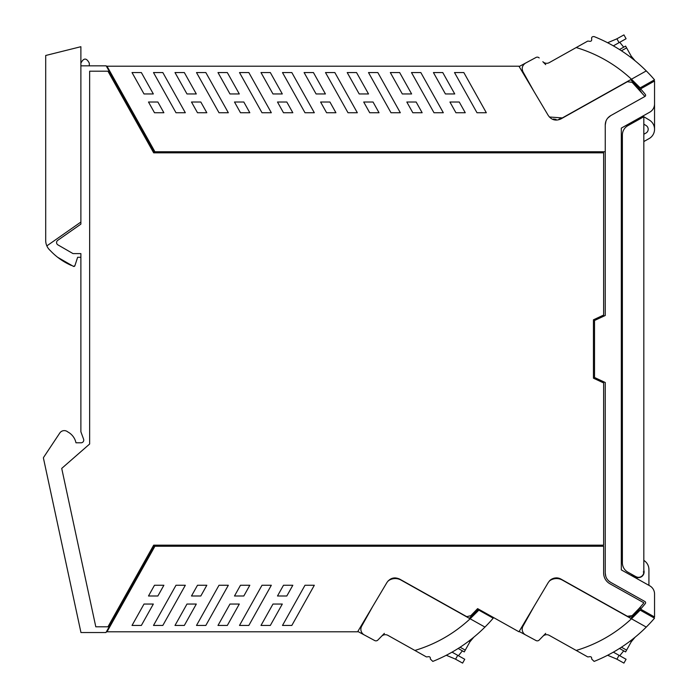 <?xml version="1.0" encoding="UTF-8"?>
<svg xmlns="http://www.w3.org/2000/svg" width="698" height="698" viewBox="0 0 698 698"><rect width="100%" height="100%" fill="white"/><g stroke="black" fill="none" stroke-linecap="round" stroke-linejoin="round"><path stroke-width="1.05" d="M638.687 577.586L633.112 576.496L631.943 575.841L631.943 574.445M633.112 121.504L633.112 122.735L633.112 121.504L631.943 122.159L631.943 123.389M633.112 575.1L633.112 576.496M652.752 109.516L652.77 109.499A9.379 9.379 0 0 1 649.751 112.186L621.316 128.109L621.316 569.891L649.751 585.814A9.379 9.379 0 0 1 654.55 593.998L654.55 616.98L640.607 609.118A138.335 138.335 0 0 0 645.327 603.552A1.344 1.344 0 0 0 644.935 601.545L610.724 582.385C607.208 580.256 605.384 577.141 605.245 573.032L605.245 382.495L594.522 377.496L594.522 320.504L605.245 315.505L605.245 124.968C605.384 120.859 607.208 117.744 610.724 115.615L644.908 96.472L610.724 115.615C607.208 117.744 605.384 120.859 605.245 124.968L605.245 151.763L154.302 151.763L106.183 65.839L80.881 65.839L80.881 224.137L57.716 240.356A2.679 2.679 0 0 0 57.917 244.876L73.028 253.601L80.881 253.601L80.881 431.765L83.594 439.199A2.679 2.679 0 0 1 81.073 442.794L75.977 442.794A16.08 16.08 0 0 0 67.741 431.896A5.383 5.383 0 0 0 59.775 433.03L43.608 457.373A1.073 1.073 0 0 0 43.45 458.193L80.959 632.536L105.974 632.536L154.302 546.237L603.63 546.237L603.63 573.032A12.328 12.328 0 0 0 609.939 583.79L643.896 602.802A138.335 138.335 0 0 1 638.932 608.63L632.135 615.671L627.38 616.282L560.939 579.078C555.817 576.801 551.603 577.935 548.296 582.464L518.954 631.786L477.615 608.63L470.81 615.671L466.91 616.639L466.055 616.282L399.622 579.078C394.492 576.801 390.278 577.935 386.971 582.464L357.638 631.786L107.012 631.786L154.921 546.237M652.351 135.752A10.723 10.723 0 0 0 654.55 129.252L654.55 104.019C654.419 107.605 652.822 110.328 649.751 112.186A9.379 9.379 0 0 0 654.55 104.019L654.55 81.02L640.607 88.882A138.335 138.335 0 0 1 640.825 89.135A138.335 138.335 0 0 1 645.327 94.448A138.335 138.335 0 0 0 640.825 89.135M643.294 571.959L643.826 571.959L643.826 573.677A5.628 5.628 0 0 0 643.826 570.24A5.628 5.628 0 0 1 638.958 577.569A5.628 5.628 0 0 0 640.651 577.15L638.469 577.342A5.357 5.357 0 0 0 643.826 571.959L643.826 116.732L649.376 120.082A10.723 10.723 0 0 1 649.07 138.605L643.826 141.546M638.958 577.569L635.555 577.865M643.826 560.398A10.723 10.723 0 0 1 648.922 569.516L648.922 585.352M154.921 151.763L107.012 66.214L518.954 66.214L548.296 115.536C551.603 120.065 555.817 121.199 560.939 118.922L627.38 81.718L632.135 82.329L644.935 96.455A1.344 1.344 0 0 0 645.327 94.448M605.245 573.032L605.812 576.487M608.874 581.076L610.724 582.385M640.118 608.263L638.932 608.63A138.335 138.335 0 0 1 638.434 609.18L654.523 618.184A155.436 155.436 0 0 1 646.269 627.083L631.463 618.786L640.171 610.148M640.476 606.885L640.24 608.63M641.514 92.328A138.335 138.335 0 0 0 640.476 91.115A1.605 1.605 0 0 1 640.607 88.882M86.718 446.572A8.577 8.577 0 0 0 86.744 446.546L61.721 468.41L95.8 626.804L107.954 626.804L153.673 545.164L603.63 545.164L603.63 382.932L593.448 378.185L593.448 319.815L603.63 315.068L603.63 152.836L153.673 152.836L107.954 71.196L89.649 71.196L89.649 444.007L86.744 446.546M234.493 595.987L240.496 585.256L249.823 585.256L243.82 595.987L234.493 595.987M282.498 625.443L305 585.256L314.327 585.256L291.825 625.443L282.498 625.443M197.499 585.256L206.826 585.256L200.815 595.987L191.488 595.987L197.499 585.256M272.979 604.049L282.306 604.049L270.327 625.443L260.991 625.443L272.979 604.049M153.499 625.443L162.826 625.443L185.328 585.256L176.001 585.256L153.499 625.443M141.354 625.443L153.333 604.049L144.006 604.049L132.027 625.443L141.354 625.443M157.879 595.987L163.882 585.256L154.494 585.256L148.491 595.987L157.879 595.987M277.49 595.987L286.817 595.987L292.828 585.256L283.493 585.256L277.49 595.987M205.831 625.443L228.333 585.256L219.006 585.256L196.504 625.443L205.831 625.443M184.324 625.443L196.304 604.049L186.977 604.049L174.997 625.443L184.324 625.443M262.003 585.256L271.33 585.256L248.828 625.443L239.501 625.443L262.003 585.256M217.994 625.443L229.974 604.049L239.301 604.049L227.321 625.443L217.994 625.443M629.701 616.779L632.135 615.671M582.298 653.86L576.208 650.449L587.707 656.897L588.842 656.835C590.953 656.329 591.895 657.054 591.668 659.025L594.129 661.407A155.436 155.436 0 0 0 646.269 627.083L562.318 580.064A11.787 11.787 0 0 0 549.37 581.006A9.379 9.379 0 0 1 551.856 579.035M556.149 577.883A9.379 9.379 0 0 1 560.939 579.078M80.881 63.16C83.69 57.733 86.491 57.733 89.3 63.16L89.3 65.839M109.097 626.952L109.612 627.136M477.615 608.63L477.109 609.18L493.198 618.184A155.436 155.436 0 0 1 484.953 627.083L470.138 618.786L478.845 610.148M420.973 653.86L414.882 650.449L426.382 656.897L427.516 656.835C429.628 656.329 430.57 657.054 430.352 659.025L432.804 661.407A155.436 155.436 0 0 0 484.953 627.083L400.992 580.064A11.787 11.787 0 0 0 388.044 581.006L391.979 578.398M395.016 577.883L399.622 579.078M640.171 87.852L654.523 79.816A155.436 155.436 0 0 0 646.269 70.917L631.463 79.214L640.171 87.852L639.22 88.384A138.274 138.274 0 0 0 630.643 79.668L639.22 88.384L638.434 88.821A138.335 138.335 0 0 1 638.932 89.37L638.932 89.37A138.335 138.335 0 0 1 641.34 92.119A138.335 138.335 0 0 0 638.932 89.37L640.24 89.37M184.324 72.557L196.304 93.951L186.977 93.951L174.997 72.557L184.324 72.557M196.504 72.557L219.006 112.744L228.333 112.744L205.831 72.557L196.504 72.557M153.499 72.557L162.826 72.557L185.328 112.744L176.001 112.744L153.499 72.557M239.501 72.557L248.828 72.557L271.33 112.744L262.003 112.744L239.501 72.557M260.991 72.557L270.327 72.557L282.306 93.951L272.979 93.951L260.991 72.557M191.488 102.013L200.815 102.013L206.826 112.744L197.499 112.744L191.488 102.013M234.493 102.013L243.82 102.013L249.823 112.744L240.496 112.744L234.493 102.013M277.49 102.013L283.493 112.744L292.828 112.744L286.817 102.013L277.49 102.013M154.494 112.744L163.882 112.744L157.879 102.013L148.491 102.013L154.494 112.744M282.498 72.557L291.825 72.557L314.327 112.744L305 112.744L282.498 72.557M153.333 93.951L141.354 72.557L132.027 72.557L144.006 93.951L153.333 93.951M217.994 72.557L227.321 72.557L239.301 93.951L229.974 93.951L217.994 72.557M329.927 102.013L335.93 112.744L326.603 112.744L320.6 102.013L329.927 102.013M316.089 93.951L325.416 93.951L313.428 72.557L304.101 72.557L316.089 93.951M348.005 112.744L325.504 72.557L334.831 72.557L357.332 112.744L348.005 112.744M373.037 102.013L379.04 112.744L369.713 112.744L363.71 102.013L373.037 102.013M359.191 93.951L368.527 93.951L356.538 72.557L347.211 72.557L359.191 93.951M391.002 112.744L368.5 72.557L377.827 72.557L400.329 112.744L391.002 112.744M416.148 102.013L422.15 112.744L412.823 112.744L406.821 102.013L416.148 102.013M402.301 93.951L411.628 93.951L399.649 72.557L390.322 72.557L402.301 93.951M433.999 112.744L411.497 72.557L420.824 72.557L443.326 112.744L433.999 112.744M445.411 93.951L454.738 93.951L442.759 72.557L433.432 72.557L445.411 93.951M459.258 102.013L465.261 112.744L455.934 112.744L449.931 102.013L459.258 102.013M477.004 112.744L454.503 72.557L463.83 72.557L486.332 112.744L477.004 112.744M109.097 71.048L109.612 70.864M605.245 124.968L605.977 121.077M607.714 118.119L610.724 115.615M635.145 60.839L631.262 56.224L625.6 46.094L619.51 49.541M626.603 47.9L621.429 50.771M635.128 60.822L632.981 58.702L635.128 60.822M635.058 60.77A16.08 16.08 0 0 1 631.35 56.364L632.981 58.702M631.35 56.364L630.25 56.974M558.985 119.184L562.318 117.936L631.463 79.214C615.488 64.391 597.069 53.833 576.208 47.551L582.298 44.14M545.705 64.626L542.835 61.686A5.357 5.357 0 0 0 549.291 62.619L587.707 41.103L588.842 41.165C590.953 41.671 591.895 40.946 591.668 38.975C591.346 37.256 592.166 36.462 594.129 36.593A155.436 155.436 0 0 1 646.269 70.917L631.463 79.214M525.585 63.073L536.012 57.463L519.146 66.528L534.031 91.56L523.011 71.877C521.423 68.238 522.279 65.298 525.585 63.073L536.012 57.463A2.679 2.679 0 0 1 539.205 57.951M562.318 117.936L549.37 116.994L550.687 117.875M553.418 119.009L556.044 119.428M542.835 61.686A5.357 5.357 0 0 0 549.291 62.619M619.745 42.281L623.715 47.15M619.065 42.665L626.08 38.73L623.933 34.9L616.901 38.791L619.065 42.665L613.368 45.85M607.609 42.735L615.514 39.42A26.794 26.794 0 0 0 616.901 38.791M623.933 34.9L626.08 38.73M632.981 639.298L635.128 637.178C642.762 630.634 642.762 630.634 635.128 637.178L631.262 641.776L625.6 651.906L619.51 648.459M630.25 641.026L631.35 641.637A16.08 16.08 0 0 1 635.058 637.23M634.369 614.737A138.274 138.274 0 0 1 630.643 618.332L639.22 609.616M545.705 633.374L539.205 640.049A2.679 2.679 0 0 1 536.012 640.537L519.146 631.472L534.031 606.44L523.011 626.123A6.43 6.43 0 0 0 525.585 634.927L536.012 640.537L525.585 634.927M542.835 636.314A5.357 5.357 0 0 1 549.291 635.381A5.357 5.357 0 0 0 542.835 636.314L539.205 640.049M607.609 655.265L615.514 658.58A26.794 26.794 0 0 1 616.901 659.209L623.933 663.1L626.08 659.27L613.368 652.15M619.745 655.719L623.715 650.85L625.6 651.906L623.715 650.85M549.291 635.381L576.208 650.449C597.069 644.167 615.488 633.61 631.463 618.786M473.829 637.152L469.946 641.776L464.275 651.906L458.185 648.459M479.666 632.109L478.366 633.287L479.666 632.109M473.802 637.178L471.656 639.298M468.925 641.026L470.024 641.637A16.08 16.08 0 0 1 473.733 637.23M473.043 614.737A138.274 138.274 0 0 1 469.318 618.332L477.894 609.616M384.38 633.374L377.88 640.049A2.679 2.679 0 0 1 374.686 640.537L357.821 631.472L372.715 606.44L361.686 626.123A6.43 6.43 0 0 0 364.26 634.927L374.686 640.537L364.26 634.927M446.284 655.265L454.189 658.58A26.794 26.794 0 0 1 455.576 659.209L462.608 663.1L464.755 659.27L452.042 652.15M458.42 655.719L462.39 650.85L464.275 651.906M377.88 640.049L381.509 636.314A5.357 5.357 0 0 1 387.966 635.381L414.882 650.449C435.744 644.167 454.162 633.61 470.138 618.786M654.55 129.514A10.723 10.723 0 0 1 649.96 138.056M643.826 134.243L645.955 133.056A4.354 4.354 0 0 0 646.086 125.527L643.826 124.165M643.826 116.732L627.877 125.666A10.723 10.723 0 0 0 622.389 135.019L622.389 562.815A10.723 10.723 0 0 0 627.877 572.168L635.852 576.635A5.357 5.357 0 0 0 638.469 577.316L638.469 577.543M637.283 577.185L635.843 576.627M643.294 574.855L643.294 574.297L643.294 574.855M74.895 265.72L73.438 266.374A1.073 1.073 0 0 0 74.895 265.72L77.635 257.292L74.895 265.72L73.438 266.374L57.664 257.292A64.312 64.312 0 0 0 71.344 265.449M80.881 65.839L80.881 46.705L45.702 55.482L45.702 240.47A13.402 13.402 0 0 0 50.3 250.573A13.402 13.402 0 0 1 49.532 249.849M77.635 257.292L80.881 257.292L80.881 253.601M80.881 224.137L80.881 222.051L46.845 245.888M50.3 250.573A64.312 64.312 0 0 0 57.664 257.292M621.429 647.229L626.595 650.117M616.901 659.209L619.065 655.335M460.104 647.229L465.269 650.117M455.576 659.209L457.74 655.335"/></g></svg>
